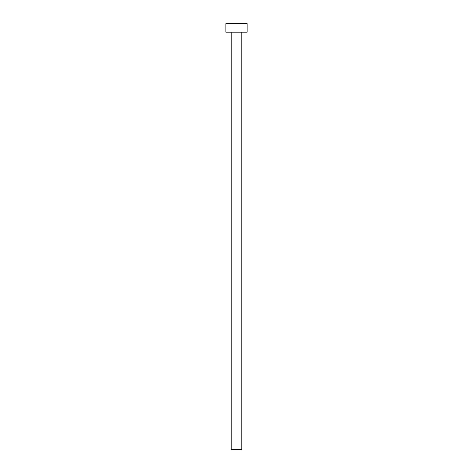 <?xml version="1.0" encoding="UTF-8"?>
<svg xmlns="http://www.w3.org/2000/svg" width="473" height="473" viewBox="0 0 473 473"><rect width="100%" height="100%" fill="white"/><g stroke="black" fill="none" stroke-linecap="round" stroke-linejoin="round"><path stroke-width="0.71" d="M241.821 32.164L241.821 449.35L231.179 449.35L231.179 32.164M247.143 32.164L225.858 32.164L225.858 23.65L247.143 23.65L247.143 32.164"/></g></svg>
